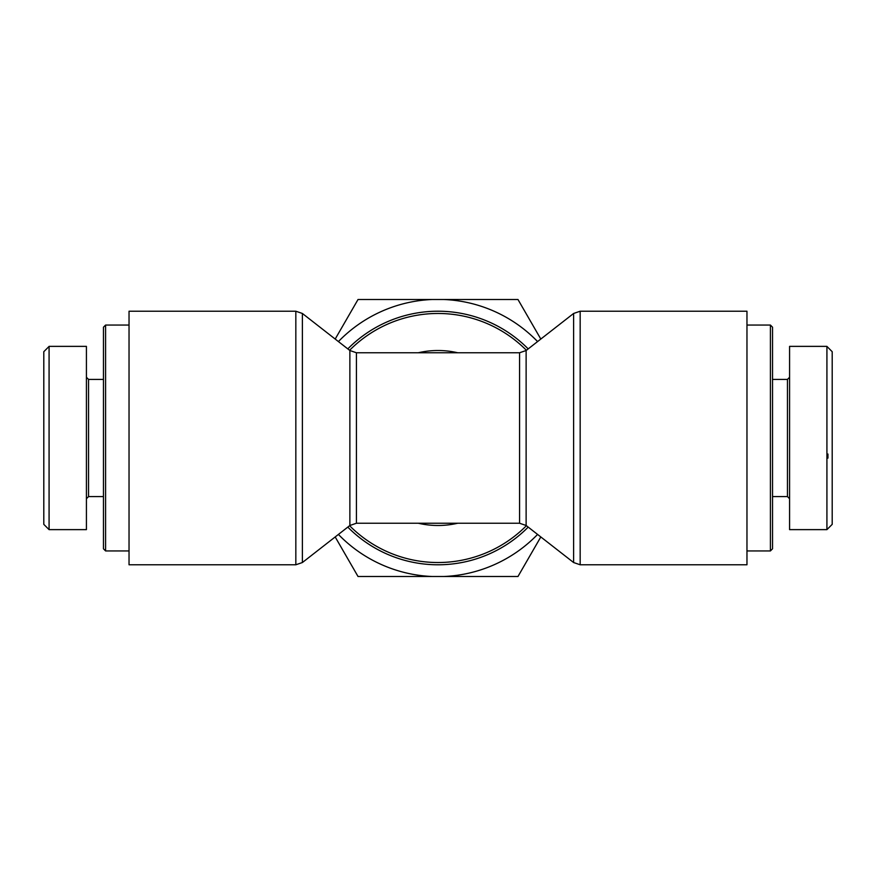 <?xml version="1.0" encoding="UTF-8"?>
<svg xmlns="http://www.w3.org/2000/svg" width="876" height="876" viewBox="0 0 876 876"><rect width="100%" height="100%" fill="white"/><g stroke="black" fill="none" stroke-linecap="round" stroke-linejoin="round"><path stroke-width="1.31" d="M347.805 527.1A126.779 126.779 0 0 0 528.195 527.1A126.779 126.779 0 0 1 347.805 527.1M528.195 348.9A126.779 126.779 0 0 0 347.805 348.9A126.779 126.779 0 0 1 528.195 348.9M295.836 311.221L129.035 311.221L129.035 564.779L295.836 564.779L295.836 311.221L302.384 313.466L302.384 562.534L295.836 564.779M746.965 438L746.965 564.779L580.164 564.779L580.164 311.221L746.965 311.221L746.965 438M770.409 550.938L772.533 548.803L772.533 327.197L770.409 325.062L770.409 550.938L746.965 550.938M827.94 458.126L827.94 454.031M832.2 524.363L832.2 351.703L826.922 346.414L826.922 529.63L832.2 524.363M789.583 377.271L787.458 379.407L787.458 496.593L789.583 498.729M826.922 529.63L789.583 529.63L789.583 346.37L826.922 346.37M105.591 325.062L103.467 327.197L103.467 548.803L105.591 550.938L105.591 325.062L129.035 325.062M105.591 550.938L129.035 550.938M43.8 438L43.8 524.363L49.078 529.63L49.078 346.414L43.8 351.703L43.8 438M86.417 498.729L88.542 496.593L88.542 379.407L86.417 377.271M49.078 346.37L86.417 346.37L86.417 529.63L49.078 529.63M540.81 536.944L517.968 576.507L443.727 576.507A138.616 138.616 0 0 0 537.59 534.426M338.41 534.426A138.616 138.616 0 0 0 432.273 576.507L358.032 576.507L335.19 536.944M537.59 341.574A138.616 138.616 0 0 0 443.727 299.493L517.968 299.493L540.81 339.056M335.19 339.056L358.032 299.493L432.273 299.493A138.616 138.616 0 0 0 338.41 341.574M443.727 576.507L432.273 576.507M432.273 299.493L443.727 299.493M526.399 525.71A124.534 124.534 0 0 1 349.601 525.71M349.874 350.51L356.433 352.765L356.433 523.235L349.874 525.49L349.874 350.51L302.384 313.466M418.268 523.235A87.49 87.49 0 0 0 457.732 523.235M457.732 352.765A87.49 87.49 0 0 0 418.268 352.765M573.616 562.534L526.126 525.49L526.126 350.51L573.616 313.466L573.616 562.534L580.164 564.779M526.126 350.51L519.567 352.765L519.567 523.235L526.126 525.49M349.601 350.29A124.534 124.534 0 0 1 526.399 350.29M349.874 525.49L302.384 562.534M356.433 523.235L519.567 523.235M356.433 352.765L519.567 352.765M573.616 313.466L580.164 311.221M770.409 325.062L746.965 325.062M787.458 379.407L772.533 379.407M787.458 496.593L772.533 496.593M88.542 496.593L103.467 496.593M88.542 379.407L103.467 379.407"/></g></svg>
